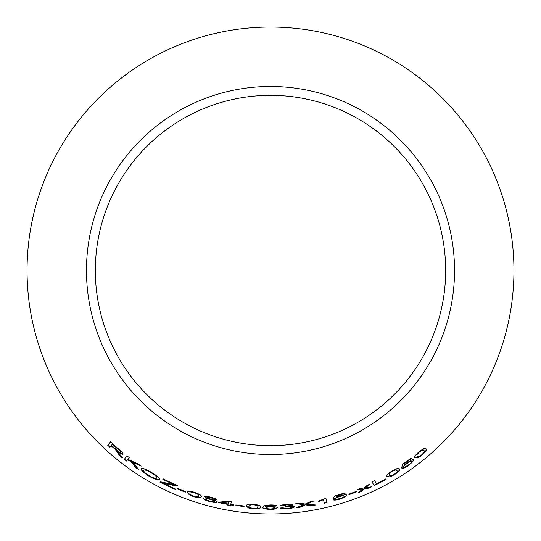 <?xml version="1.0" encoding="UTF-8"?>
<svg xmlns="http://www.w3.org/2000/svg" width="541" height="541" viewBox="0 0 541 541"><rect width="100%" height="100%" fill="white"/><g stroke="black" fill="none" stroke-linecap="round" stroke-linejoin="round"><path stroke-width="0.81" d="M270.5 27.05A243.45 243.45 0 0 1 481.334 392.225A243.45 243.45 0 0 1 59.666 392.225A243.45 243.45 0 0 1 270.5 27.05M270.5 86.465A184.035 184.035 0 0 1 429.879 362.517A184.035 184.035 0 0 1 111.121 362.517A184.035 184.035 0 0 1 270.5 86.465M149.079 476.236C154.949 479.448 158.351 480.503 159.304 479.4C159.805 478.17 157.167 475.823 151.399 472.354C145.495 468.925 142.148 467.762 141.357 468.858C140.937 470.251 143.514 472.706 149.079 476.236L149.188 476.06C155.044 479.272 158.452 480.327 159.399 479.218M177.022 486.061L177.245 485.588L163.057 478.859L162.834 479.326L173.85 484.648L160.237 481.747L160.008 482.234L175.663 489.7L175.893 489.233L163.199 483.289L177.022 486.061L177.326 485.405M138.969 469.838L132.653 462.318L141.235 466.092L137.989 463.901L127.913 459.316L129.198 457.564L126.905 455.813L124.315 459.35L126.608 461.094L127.507 459.877L130.787 461.439L135.805 467.708L138.969 469.838M117.816 452.939L119.439 455.468L122.273 457.754L117.458 451.214C120.366 453.547 122.219 454.562 123.003 454.251C123.118 453.257 121.394 451.295 117.823 448.374L110.587 441.909L107.666 445.182L109.796 447.143L111.094 445.689L114.787 449.01L117.952 452.776L119.439 455.468M185.279 492.182L185.455 491.668L177.793 488.591L177.617 489.105L185.279 492.182M187.612 492.188L189.059 494.616L193.61 496.699C198.838 498.139 201.34 498.166 201.124 496.78C202.138 495.84 200.116 494.4 195.058 492.452C189.871 490.91 187.389 490.822 187.612 492.188M216.643 499.81C216.251 498.964 214.27 498.085 210.699 497.159C207.047 496.205 204.958 496.023 204.43 496.611L207.419 498.376C204.843 497.821 203.436 497.815 203.206 498.342C203.551 499.37 205.783 500.445 209.888 501.575C214.121 502.589 216.535 502.724 217.13 501.974C217.157 501.433 215.9 500.743 213.35 499.918L216.643 499.81M230.784 504.455L231.318 501.663L229.161 501.284L218.841 502.109L218.747 502.596L228.052 504.476L227.849 505.504L230.493 505.97L230.696 504.942L233.611 505.422L233.698 504.936L230.784 504.455L231.352 501.46M244.065 506.538L244.106 505.997L235.93 504.956L235.896 505.497L244.065 506.538M246.338 505.95L248.346 507.938L253.262 508.797C258.686 508.871 261.114 508.27 260.552 506.978C261.296 505.821 258.977 504.936 253.607 504.334C248.204 504.158 245.783 504.692 246.338 505.95M265.475 507.018L268.12 505.497L276.769 505.909C276.072 505.24 273.976 504.909 270.493 504.915L265.029 505.375L262.825 507.174C262.426 508.412 265.002 509.149 270.554 509.392C274.95 509.23 277.195 508.689 277.283 507.783C276.999 506.964 274.814 506.525 270.743 506.477L265.475 506.755M262.831 507.032L262.831 506.964C262.432 508.202 265.009 508.946 270.554 509.189C274.943 509.027 277.188 508.486 277.276 507.58M286.568 504.395C282.916 504.665 280.752 505.166 280.089 505.889L282.781 505.855L286.662 504.827L290.28 505.24C289.969 505.767 288.509 506.119 285.891 506.302L285.188 506.816L287.075 506.626C289.604 506.471 291.051 506.647 291.403 507.14C291.241 507.701 289.766 508.127 286.98 508.405L282.645 507.81L279.968 508.006C280.752 508.783 283.092 509.061 286.994 508.851C291.416 508.452 293.824 507.789 294.236 506.87C294.176 506.335 292.796 506.099 290.091 506.16L293.019 505.01C292.39 504.34 290.24 504.138 286.568 504.395M312.11 505.639L315.633 504.983L306.95 504.158L314.05 500.817L310.953 501.385L305.28 504.009L299.234 503.177L295.812 503.59L303.684 504.685L295.819 508.006L299.268 507.593L305.313 504.881L312.11 505.639L314.869 504.922M323.525 499.857L324.302 503.204L326.913 502.582L325.912 498.295L318.311 501.135L318.433 501.642L323.477 499.661L324.302 503.204M336.042 497.416L336.759 495.975L345.09 493.331L344.915 492.851L334.521 496.09L333.263 498.795L339.39 496.624C342.189 495.786 343.792 495.624 344.198 496.138C344.34 496.766 342.994 497.571 340.161 498.552L333.128 499.789C334.122 500.364 336.522 500.087 340.316 498.964L345.611 496.706L346.889 495.184C346.267 494.501 343.941 494.758 339.904 495.962L336.042 497.416L336.759 495.975M356.722 491.816L356.533 491.309L348.789 494.176L348.979 494.684L356.722 491.816L356.458 491.12M371.789 486.751L365.682 487.698L369.949 484.121L367.055 485.453L364.032 487.989L360.292 488.388L357.202 489.652L362.822 488.969L358.264 492.628L361.26 491.411L364.492 488.685L368.813 488.131L371.789 486.751M372.059 481.835L374.081 485.703L386.132 479.475L385.895 479.015L376.421 483.985L374.642 480.57L372.059 481.835M386.957 476.533L389.878 476.905L394.403 474.728C398.825 471.651 400.394 469.784 399.102 469.121C398.947 467.803 396.506 468.459 391.772 471.096C387.288 474.072 385.686 475.884 386.957 476.533M404.08 465.287L404.357 463.664L411.417 458.579L411.119 458.159L402.288 464.469L401.855 467.471L406.994 463.502C409.496 461.784 410.944 461.142 411.349 461.581C411.654 462.149 410.619 463.339 408.232 465.145L402.01 468.479C403.092 468.736 405.256 467.742 408.496 465.503L412.817 461.71L413.595 459.843C412.837 459.35 410.741 460.303 407.299 462.704L404.08 465.287L404.357 463.664M414.967 457.929L417.895 457.909L422.081 455.109C426.038 451.431 427.343 449.341 425.99 448.847C425.666 447.549 423.339 448.543 419.011 451.823C414.981 455.421 413.635 457.456 414.967 457.929M270.5 95.338A175.162 175.162 0 0 1 422.196 358.081A175.162 175.162 0 0 1 118.804 358.081A175.162 175.162 0 0 1 270.5 95.338M414.846 457.774L417.895 457.909M417.767 457.747L422.081 455.109M421.953 454.954C425.902 451.275 427.207 449.192 425.855 448.699M417.016 456.063L417.084 454.109L419.167 452.012C422.169 449.896 423.704 449.388 423.765 450.504L423.961 450.727M416.928 455.968L417.212 454.271L419.295 452.168C422.305 450.051 423.833 449.544 423.894 450.66L423.907 450.66C425.057 450.863 424.347 452.242 421.777 454.785C418.754 456.861 417.212 457.334 417.145 456.225M404.242 463.502L411.417 458.579M411.295 458.41L410.998 457.997M401.747 467.302L403.978 466.112M403.863 465.943L406.994 463.502M406.873 463.333C409.375 461.615 410.829 460.979 411.228 461.412L411.349 461.581M401.895 468.31C402.977 468.567 405.141 467.573 408.381 465.334L408.496 465.503M408.381 465.334L412.817 461.71M412.695 461.547L413.473 459.681M386.856 476.357L389.878 476.905M389.77 476.722L394.403 474.728M394.294 474.552C398.717 471.482 400.279 469.608 398.994 468.946M389.236 474.978L389.561 473.071L391.9 471.299C395.16 469.629 396.756 469.338 396.675 470.433L396.857 470.711M389.155 474.856L389.662 473.247L392.002 471.475C395.268 469.804 396.864 469.514 396.783 470.609L396.81 470.629M396.675 470.433L396.783 470.609C397.912 470.968 397.033 472.219 394.139 474.369C390.859 475.992 389.263 476.249 389.337 475.154M371.971 481.652L374.081 485.703M373.987 485.52L386.132 479.475M386.037 479.292L385.794 478.839M358.832 492.182L361.178 491.221L364.411 488.496L368.725 487.941L371.045 486.873M369.28 484.432L365.682 487.698M357.885 489.375L362.822 488.969M348.722 493.98L348.911 494.494L356.647 491.627M336.698 495.779L345.03 493.142M333.209 498.592L335.718 498.166M335.657 497.963L339.39 496.624M339.329 496.428C342.128 495.597 343.731 495.434 344.137 495.941L344.198 496.138M333.073 499.593C334.067 500.168 336.461 499.891 340.255 498.768L340.316 498.964M340.255 498.768L345.611 496.706M345.543 496.516L346.822 494.995M318.27 500.939L318.385 501.446L323.477 499.661M324.255 503.002L326.913 502.582M326.865 502.386L325.865 498.092M296.522 507.722L299.247 507.39L305.286 504.679L312.069 505.436M313.313 500.959L306.95 504.158M296.563 503.502L303.684 504.685M280.082 505.686L282.781 505.855M282.767 505.652L286.662 504.827M286.649 504.625L290.28 505.24M285.175 506.613L287.075 506.626M287.061 506.423C289.591 506.268 291.031 506.437 291.389 506.937L291.403 507.14M279.961 507.796C280.745 508.574 283.085 508.858 286.98 508.648L286.994 508.851M286.98 508.648C291.396 508.249 293.804 507.586 294.216 506.66M293.006 504.8L290.091 506.16M265.475 506.816L268.12 505.497M268.12 505.294L270.358 505.362M270.358 505.159L273.063 505.571M273.063 505.368L274.104 506.018M274.098 505.808L276.762 505.707M265.956 507.871L265.956 507.668C266.01 507.133 267.43 506.829 270.236 506.748C272.962 506.795 274.395 507.106 274.537 507.681L274.544 507.884C274.571 508.486 273.219 508.838 270.48 508.953C267.639 508.858 266.131 508.493 265.956 507.871C266.003 507.343 267.43 507.032 270.236 506.951C272.968 506.998 274.402 507.309 274.544 507.884M246.358 505.747L248.346 507.938M248.366 507.735L253.262 508.797M253.283 508.594C258.693 508.668 261.12 508.06 260.559 506.775M250.598 504.658L253.54 504.78C257.158 505.314 258.578 506.004 257.8 506.843C258.436 507.789 256.934 508.297 253.296 508.357C249.712 507.769 248.305 507.059 249.083 506.214L250.598 504.658L253.56 504.57C257.171 505.111 258.584 505.794 257.807 506.64M249.083 506.214L250.578 504.861M235.964 504.753L235.923 505.294L244.086 506.335M218.882 501.913L218.747 502.596M218.794 502.4L228.052 504.476M227.883 505.301L230.493 505.97M230.527 505.774L230.696 504.942M230.73 504.739L233.611 505.422M233.638 505.22L233.732 504.733M221.418 502.67L228.552 501.845L228.14 503.989L221.418 502.67L228.512 502.048M213.35 499.918L216.691 499.607M204.484 496.415L207.419 498.376M203.267 498.146C203.612 499.174 205.837 500.249 209.942 501.379L209.888 501.575M209.942 501.379C214.168 502.393 216.583 502.528 217.178 501.778M207.075 497.335L210.692 497.402L213.965 499.16L210.408 498.958L207.075 497.335L210.638 497.598L213.965 499.16M205.864 499.1L205.918 498.903C206.27 498.444 207.73 498.532 210.307 499.181C212.87 499.87 214.277 500.533 214.506 501.155L214.459 501.351C214.175 501.832 212.687 501.764 210.003 501.149C207.44 500.432 206.06 499.749 205.864 499.1C206.216 498.64 207.676 498.728 210.253 499.377C212.823 500.067 214.229 500.729 214.459 501.351M187.686 491.992L189.059 494.616M189.127 494.427L193.61 496.699M193.671 496.503C198.899 497.943 201.401 497.97 201.184 496.584M192.062 492.006L194.888 492.865C198.256 494.305 199.46 495.333 198.493 495.948C198.872 497.03 197.289 497.138 193.752 496.28C190.418 494.799 189.235 493.75 190.202 493.135L192.062 492.006L194.956 492.675C198.324 494.109 199.521 495.137 198.554 495.759M190.202 493.135L191.994 492.195M177.874 488.401L177.698 488.915L185.353 491.992M111.094 445.689L114.922 448.854L117.952 452.776M119.568 455.312L122.401 457.591M123.132 454.088C122.347 454.399 120.494 453.392 117.586 451.059L117.458 451.214M110.729 441.76L107.666 445.182M107.808 445.033L109.931 446.988M112.4 444.229L117.722 448.665C119.811 450.403 120.846 451.579 120.819 452.208L120.69 452.364C119.899 452.445 118.364 451.471 116.085 449.436L111.432 445.311L112.4 444.229L117.586 448.82C119.683 450.558 120.717 451.742 120.69 452.364M127.507 459.877L130.908 461.277L135.919 467.539L138.462 469.257M140.349 465.497L132.653 462.318M127.027 455.65L124.315 459.35M124.444 459.187L126.736 460.932M163.199 483.289L177.103 485.872M163.152 478.677L162.834 479.326M162.929 479.15L173.85 484.648M160.332 481.564L160.008 482.234M160.102 482.058L175.663 489.7M175.744 489.517L175.974 489.044M141.465 468.689C141.052 470.075 143.622 472.53 149.188 476.06M143.852 470.474L143.96 470.298C144.312 469.277 146.746 470.048 151.264 472.618C155.497 475.214 157.343 476.939 156.789 477.798L156.694 477.98C156.193 478.927 153.732 478.203 149.323 475.803C145.191 473.179 143.372 471.4 143.852 470.474C144.204 469.453 146.638 470.224 151.162 472.793C155.395 475.39 157.242 477.121 156.694 477.98"/></g></svg>
